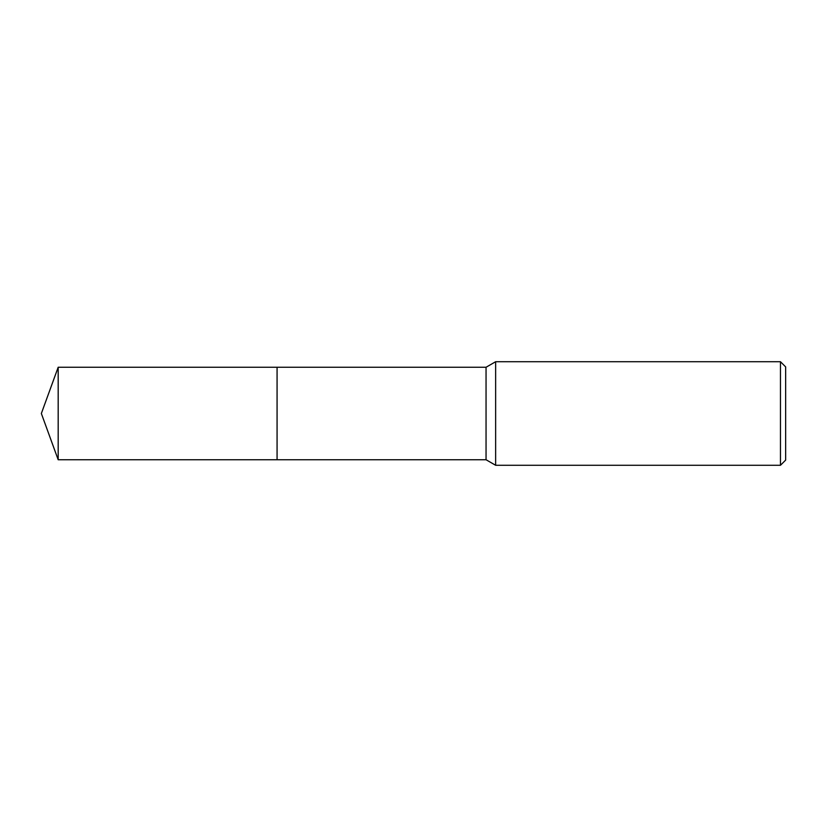 <?xml version="1.0" encoding="UTF-8"?>
<svg xmlns="http://www.w3.org/2000/svg" width="827" height="827" viewBox="0 0 827 827"><rect width="100%" height="100%" fill="white"/><g stroke="black" fill="none" stroke-linecap="round" stroke-linejoin="round"><path stroke-width="1.24" d="M277.076 459.74L277.066 367.25L486.049 367.26L495.642 361.719L780.471 361.719L785.65 366.899L785.65 460.101L780.471 465.281L495.642 465.281L486.049 459.74L277.076 459.74L277.076 367.26M486.049 459.74L486.049 367.26M495.642 465.281L495.642 361.719M780.471 465.281L780.471 361.719M58.179 459.74L58.179 367.26L277.066 367.25L277.066 459.75L58.179 459.74L41.35 413.5L58.179 367.26"/></g></svg>
